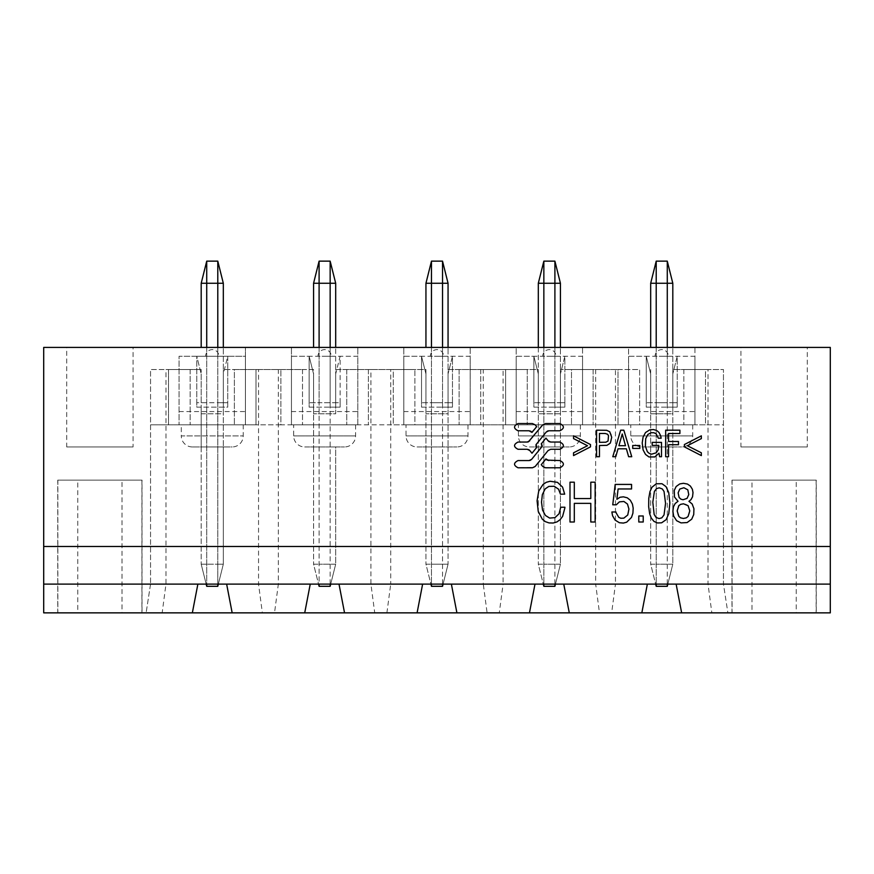<?xml version="1.0" encoding="UTF-8"?>
<svg xmlns="http://www.w3.org/2000/svg" width="874" height="874" viewBox="0 0 874 874"><rect width="100%" height="100%" fill="white"/><g stroke="black" fill="none" stroke-linecap="round" stroke-linejoin="round"><path stroke-width="0.66" stroke-dasharray="4.37 3.28" d="M192.346 446.953A11.056 11.056 0 0 1 181.289 435.897L243.223 435.897L181.289 435.897L181.289 424.83L243.223 424.83L243.223 435.897A11.056 11.056 0 0 1 232.167 446.953L192.346 446.953L232.167 446.953M217.79 347.415L217.79 407.142L201.195 407.142L201.195 446.953L223.318 446.953L201.195 446.953L201.195 407.142L196.77 407.142L196.77 402.717L223.318 402.717L223.318 373.952L227.743 356.264L227.743 407.142L217.79 407.142L217.79 564.189L206.723 564.189L223.318 564.189L217.79 564.189L217.79 586.312L223.318 564.189L223.318 446.953L223.318 564.189L218.336 584.105L206.177 584.105L201.195 564.189L206.723 564.189L201.195 564.189L206.723 586.312L217.79 586.312M280.882 424.83L256.006 424.83L256.006 369.538L223.318 369.538L223.318 413.773L201.195 413.773L201.195 369.538L201.195 413.773L223.318 413.773L223.318 369.538L313.569 369.538L313.569 413.773L313.569 369.538L256.006 369.538L256.006 424.83L150.547 424.83L280.882 424.83L280.882 369.538L280.882 424.83L393.256 424.83L280.882 424.83M370.915 369.538L414.877 369.538L414.877 424.83L393.256 424.83L393.256 369.538L414.877 369.538L414.877 424.83L505.62 424.83L393.256 424.83L393.256 369.538L368.38 369.538L368.38 424.83L368.38 369.538L425.944 369.538L425.944 413.773L425.944 369.538L335.692 369.538L335.692 413.773L313.569 413.773L335.692 413.773L335.692 369.538L368.38 369.538L346.749 369.538L346.749 424.83L346.749 369.538L370.915 369.538L370.915 584.105L374.728 612.86L386.898 612.86L390.722 584.105L483.278 584.105L487.102 612.86L499.273 612.86L503.096 584.105L595.653 584.105L599.477 612.86L611.647 612.86L615.46 584.105L708.027 584.105L711.84 612.86L727.878 612.86L723.454 584.105L723.454 369.538L723.454 584.105L676.126 584.105L681.654 612.86L727.878 612.86L723.454 584.105L708.027 584.105L708.027 369.538L723.454 369.538L723.454 424.83L705.493 424.83L723.454 424.83L723.454 369.538L705.493 369.538L705.493 424.83L505.62 424.83L505.62 369.538L527.251 369.538L527.251 424.83L527.251 369.538L503.085 369.538L503.085 584.105L483.278 584.105L483.278 369.538L503.085 369.538M483.278 369.538L459.123 369.538L459.123 424.83L459.123 369.538L505.62 369.538L505.62 424.83L617.994 424.83L617.994 369.538L560.431 369.538L617.994 369.538L593.118 369.538L593.118 424.83L593.118 369.538L571.487 369.538L571.487 424.83L571.487 369.538L639.626 369.538L639.626 424.83L617.994 424.83L617.994 369.538L639.626 369.538L639.626 424.83L705.493 424.83L705.493 369.538L723.454 369.538L672.805 369.538L672.805 413.773L650.682 413.773L650.682 369.538L650.682 413.773L672.805 413.773L672.805 369.538L705.493 369.538L683.861 369.538L683.861 424.83L683.861 369.538L708.027 369.538M293.664 424.83L355.598 424.83L293.664 424.83L293.664 435.897A11.056 11.056 0 0 0 304.72 446.953L344.542 446.953L304.72 446.953M406.028 424.83L467.972 424.83L406.028 424.83L406.028 435.897A11.056 11.056 0 0 0 417.095 446.953L456.905 446.953L417.095 446.953M518.402 424.83L580.336 424.83L518.402 424.83L518.402 435.897A11.056 11.056 0 0 0 529.458 446.953L569.28 446.953L529.458 446.953M630.777 424.83L692.711 424.83L630.777 424.83L630.777 435.897A11.056 11.056 0 0 0 641.833 446.953L681.654 446.953L641.833 446.953M181.289 424.83L243.223 424.83M206.723 347.415L206.723 586.312M223.318 283.263L217.79 261.14L206.723 261.14L201.195 283.263L223.318 283.263L223.318 446.953L223.318 347.415M217.79 261.14L217.79 402.717L196.77 402.717L196.77 356.264L201.195 373.952L196.77 356.264L179.072 356.264L179.072 424.83L179.072 356.264L245.441 356.264L245.441 424.83L245.441 347.415L245.441 356.264L227.743 356.264L223.318 373.952L223.318 402.717L227.743 402.717L227.743 356.264L196.77 356.264L196.77 407.142L227.743 407.142L227.743 402.717L217.79 402.717L217.79 584.105M206.723 261.14L206.723 584.105M201.195 446.953L201.195 564.189L201.195 446.953M165.973 369.538L201.195 369.538L168.507 369.538L168.507 424.83L168.507 369.538L150.547 369.538L150.547 584.105L150.547 369.538L190.139 369.538L190.139 424.83L190.139 369.538L165.973 369.538L165.973 584.105L197.874 584.105L150.547 584.105L146.122 612.86L150.547 584.105L165.973 584.105L162.16 612.86M258.54 369.538L302.513 369.538L234.374 369.538L234.374 424.83L234.374 369.538L258.54 369.538L258.54 584.105L262.353 612.86L274.523 612.86L278.347 584.105L390.722 584.105L390.722 369.538M146.122 612.86L192.346 612.86L197.874 584.105L310.248 584.105L304.72 612.86L232.167 612.86L226.639 584.105L278.347 584.105L278.347 369.538M302.513 369.538L302.513 424.83L302.513 369.538M318.54 584.105L330.711 584.105L335.692 564.189L319.097 564.189L335.692 564.189L335.692 446.953L330.154 446.953L335.692 446.953L335.692 564.189L330.154 586.312L319.097 586.312L313.569 564.189L319.097 564.189L313.569 564.189L318.54 584.105M430.915 584.105L443.085 584.105L448.056 564.189L448.056 446.953L442.528 446.953L448.056 446.953L448.056 564.189L431.472 564.189L448.056 564.189L442.528 586.312L431.472 586.312L425.944 564.189L431.472 564.189L425.944 564.189L430.915 584.105M480.744 369.538L480.744 424.83L480.744 369.538L448.056 369.538L448.056 413.773L425.944 413.773L448.056 413.773L448.056 369.538L538.308 369.538L538.308 413.773L538.308 369.538L480.744 369.538M595.653 369.538L595.653 584.105L615.46 584.105L615.46 369.538M543.289 584.105L555.46 584.105L560.431 564.189L543.846 564.189L560.431 564.189L560.431 446.953L554.903 446.953L560.431 446.953L560.431 564.189L554.903 586.312L543.846 586.312L538.308 564.189L543.846 564.189L538.308 564.189L543.289 584.105M655.664 584.105L667.823 584.105L672.805 564.189L656.21 564.189L672.805 564.189L672.805 446.953L667.277 446.953L672.805 446.953L672.805 564.189L667.277 586.312L656.21 586.312L650.682 564.189L656.21 564.189L650.682 564.189L655.664 584.105M560.431 369.538L560.431 413.773L538.308 413.773L560.431 413.773L560.431 369.538M355.598 424.83L355.598 435.897A11.056 11.056 0 0 1 344.542 446.953M467.972 424.83L467.972 435.897A11.056 11.056 0 0 1 456.905 446.953M580.336 424.83L580.336 435.897A11.056 11.056 0 0 1 569.28 446.953M692.711 424.83L692.711 435.897A11.056 11.056 0 0 1 681.654 446.953M201.195 347.415L201.195 283.263M563.752 584.105L647.361 584.105L641.833 612.86L569.28 612.86L563.752 584.105M451.377 584.105L534.997 584.105L529.458 612.86L456.905 612.86L451.377 584.105M339.003 584.105L422.623 584.105L417.095 612.86L344.542 612.86L339.003 584.105M218.893 356.264L212.262 356.264L218.893 356.264A6.631 6.631 0 0 0 212.262 349.622A6.631 6.631 0 0 0 205.619 356.264L212.262 356.264L205.619 356.264M201.195 373.952L201.195 402.717L201.195 373.952M179.072 411.567L245.441 411.567M830.3 612.86L43.7 612.86L43.7 347.415L291.446 347.415L291.446 424.83L357.805 424.83L357.805 347.415L403.821 347.415L403.821 424.83L470.179 424.83L470.179 347.415L516.195 347.415L516.195 424.83L582.554 424.83L582.554 347.415L628.559 347.415L628.559 424.83L694.928 424.83L694.928 347.415L830.3 347.415L830.3 612.86M731.975 612.86L816.25 612.86L731.975 612.86L731.975 480.132L816.25 480.132L816.25 612.86M57.75 612.86L142.025 612.86L57.75 612.86L57.75 480.132L142.025 480.132L142.025 612.86M330.154 347.415L330.154 407.142L313.569 407.142L313.569 446.953L330.154 446.953L313.569 446.953L313.569 407.142L309.145 407.142L309.145 402.717L335.692 402.717L335.692 373.952L340.117 356.264L340.117 407.142L330.154 407.142L330.154 586.312M442.528 347.415L442.528 407.142L425.944 407.142L425.944 446.953L442.528 446.953L425.944 446.953L425.944 407.142L421.519 407.142L421.519 402.717L448.056 402.717L448.056 373.952L452.481 356.264L452.481 407.142L442.528 407.142L442.528 586.312M554.903 347.415L554.903 407.142L538.308 407.142L538.308 446.953L554.903 446.953L538.308 446.953L538.308 407.142L533.883 407.142L533.883 402.717L560.431 402.717L560.431 373.952L564.855 356.264L564.855 407.142L554.903 407.142L554.903 586.312M667.277 347.415L667.277 407.142L650.682 407.142L650.682 446.953L667.277 446.953L650.682 446.953L650.682 407.142L646.257 407.142L646.257 402.717L672.805 402.717L672.805 373.952L677.23 356.264L677.23 407.142L667.277 407.142L667.277 586.312M179.072 424.83L245.441 424.83M816.25 480.132L731.975 480.132M142.025 480.132L57.75 480.132M319.097 347.415L319.097 586.312M335.692 407.142L335.692 347.415L335.692 407.142M291.446 424.83L291.446 356.264L309.145 356.264L309.145 407.142L340.117 407.142L340.117 402.717L330.154 402.717L330.154 584.105M330.154 261.14L330.154 283.263L335.692 283.263L330.154 261.14L319.097 261.14L313.569 283.263L330.154 283.263L330.154 402.717L319.097 402.717L319.097 584.105M319.097 261.14L319.097 402.717L309.145 402.717L309.145 356.264L313.569 373.952L313.569 402.717L313.569 373.952L309.145 356.264L357.805 356.264L357.805 424.83M313.569 446.953L313.569 564.189L313.569 446.953M431.472 347.415L431.472 586.312M448.056 283.263L442.528 261.14L431.472 261.14L425.944 283.263L448.056 283.263L448.056 446.953L448.056 347.415M403.821 424.83L403.821 356.264L421.519 356.264L421.519 407.142L452.481 407.142L452.481 402.717L442.528 402.717L442.528 584.105M442.528 261.14L442.528 402.717L431.472 402.717L431.472 584.105M431.472 261.14L431.472 402.717L421.519 402.717L421.519 356.264L425.944 373.952L425.944 402.717L425.944 373.952L421.519 356.264L470.179 356.264L470.179 424.83M425.944 446.953L425.944 564.189L425.944 446.953M543.846 347.415L543.846 586.312M560.431 283.263L554.903 261.14L543.846 261.14L538.308 283.263L560.431 283.263L560.431 446.953L560.431 347.415M516.195 424.83L516.195 356.264L533.883 356.264L533.883 407.142L564.855 407.142L564.855 402.717L554.903 402.717L554.903 584.105M554.903 261.14L554.903 402.717L543.846 402.717L543.846 584.105M543.846 261.14L543.846 402.717L533.883 402.717L533.883 356.264L538.308 373.952L538.308 402.717L538.308 373.952L533.883 356.264L582.554 356.264L582.554 424.83M538.308 446.953L538.308 564.189L538.308 446.953M656.21 347.415L656.21 586.312M672.805 283.263L667.277 261.14L656.21 261.14L650.682 283.263L672.805 283.263L672.805 446.953L672.805 347.415M628.559 424.83L628.559 356.264L646.257 356.264L646.257 407.142L677.23 407.142L677.23 402.717L667.277 402.717L667.277 584.105M667.277 261.14L667.277 402.717L656.21 402.717L656.21 584.105M656.21 261.14L656.21 402.717L646.257 402.717L646.257 356.264L650.682 373.952L650.682 402.717L650.682 373.952L646.257 356.264L694.928 356.264L694.928 424.83M650.682 446.953L650.682 564.189L650.682 446.953M694.928 347.415L628.559 347.415L628.559 356.264L694.928 356.264L694.928 347.415M582.554 347.415L516.195 347.415L516.195 356.264L582.554 356.264L582.554 347.415M470.179 347.415L403.821 347.415L403.821 356.264L470.179 356.264L470.179 347.415M357.805 347.415L291.446 347.415L291.446 356.264L357.805 356.264L357.805 347.415M807.292 347.415L740.934 347.415L807.292 347.415L807.292 446.953L740.934 446.953L740.934 347.415M133.066 347.415L66.708 347.415L133.066 347.415L133.066 446.953L66.708 446.953L66.708 347.415M43.7 546.49L830.3 546.49M291.446 411.567L357.805 411.567M403.821 411.567L470.179 411.567M516.195 411.567L582.554 411.567M628.559 411.567L694.928 411.567M732.084 480.132L816.141 480.132L732.084 480.132L732.084 612.86L816.141 612.86L732.084 612.86M57.859 480.132L141.916 480.132L57.859 480.132L57.859 612.86L141.916 612.86L57.859 612.86M313.569 347.415L313.569 283.263M340.117 402.717L340.117 356.264L335.692 373.952L335.692 402.717L340.117 402.717M425.944 347.415L425.944 283.263M452.481 402.717L448.056 402.717L448.056 373.952L452.481 356.264L452.481 402.717M538.308 347.415L538.308 407.142L538.308 347.415M564.855 402.717L560.431 402.717L560.431 373.952L564.855 356.264L564.855 402.717M650.682 347.415L650.682 283.263M677.23 402.717L672.805 402.717L672.805 373.952L677.23 356.264L677.23 402.717M740.934 446.953L807.292 446.953M66.708 446.953L133.066 446.953M590.496 444.549L573.541 435.842L573.541 438.595L587.514 445.729L573.541 452.808L573.541 455.594L590.496 446.865L590.496 444.549M609.429 444.123L611.024 441.774L611.702 438.42L611.33 434.706L609.735 431.756L606.665 430.303L596.571 430.183L596.571 456.72L599.455 456.72L599.455 445.532L606.272 445.434L609.069 444.429M631.749 456.72L623.839 430.183L620.66 430.183L612.783 456.72L615.766 456.72L618.027 448.799L626.374 448.799L628.625 456.72L631.749 456.72M632.7 448.417L639.823 448.417L639.823 445.5L632.7 445.5L632.7 448.417M656.221 452.787L651.665 454.163L649.251 453.431L647.35 451.705L645.373 446.286L645.689 438.726L647.852 434.476L651.119 432.717L653.861 432.728L656.101 433.777L658.341 438.202L661.148 438.202L660.689 435.842L658.996 432.455L656.669 430.489L653.402 429.538L649.743 429.855L645.536 432.543L643.078 437.098L642.215 442.921L643.078 449.87L645.525 454.436L648.934 456.949L654.801 456.938L658.996 453.169L659.619 456.72L661.509 456.72L661.509 442.397L652.201 442.397L652.201 445.39L658.843 445.39L658.166 449.902L656.221 452.787M679.906 433.515L679.906 430.183L665.66 430.183L665.66 456.72L668.544 456.72L668.544 444.724L678.464 444.724L678.464 441.479L668.544 441.479L668.544 433.515L679.906 433.515M701.341 438.595L701.341 435.842L684.386 444.549L684.386 446.865L701.341 455.594L701.341 452.808L687.39 445.729L701.341 438.595M564.855 507.991L564.888 507.226L560.704 507.226L559.065 513.748L554.979 517.648L549.637 518.074L545.42 515.442L542.536 510.034L541.509 502.2L542.35 494.597L545.158 488.894L548.817 486.414L554.236 486.283L558.562 489.211L560.442 494.171L564.68 494.171L562.561 487.08L557.481 482.35L550.074 481.268L546.272 482.306L543.038 484.447L538.723 491.079L537.084 500.726L538.231 511.366L542.317 519.222L545.387 521.658L549.047 522.925L553.155 523.023L556.935 521.931L560.136 519.659L562.594 516.403L564.855 507.991M595.15 522.007L595.15 482.197L590.802 482.197L590.802 498.551L574.305 498.551L574.305 482.197L569.99 482.197L569.99 522.007L574.305 522.007L574.305 503.358L590.802 503.358L590.802 522.007L595.15 522.007M616.061 512.721L615.952 511.989L611.866 511.989L612.576 515.769L615.077 520.063L619.371 522.739L623.402 523.067L626.68 522.193L631.476 517.441L632.918 513.169L633.18 508.144L632.426 504.09L630.329 500.256L627.27 497.798L623.402 496.836L620.037 497.251L616.88 499.305L618.104 488.959L631.563 488.959L631.563 484.414L615.187 484.414L612.75 504.801L616.29 504.801L619.382 501.873L623.883 501.458L627.456 504.036L628.93 509.05L627.75 515.005L623.828 518.151L620.857 518.26L618.814 517.397L616.061 512.721M638.796 522.007L643.22 522.007L643.22 515.988L638.796 515.988L638.796 522.007M651.938 487.277L649.972 491.614L648.77 498.322L648.672 506.767L649.677 513.814L651.272 518.063L653.971 521.407L657.434 522.969L661.629 522.805L666.13 519.669L668.774 513.693L669.855 502.976L668.73 492.608L666.01 486.632L662 483.726L656.265 483.77L651.938 487.277M691.727 519.167L693.727 514.567L693.934 508.701L692.175 504.014L688.941 501.305L690.995 499.655L692.558 496.749L693.006 492.521L692.372 489.243L690.384 486.064L687.477 484.054L683.457 483.3L679.754 483.923L676.159 486.501L674.236 490.456L674.499 497L678.016 501.305L675.209 503.468L673.461 506.778L672.893 511.257L673.636 516.075L676.607 520.707L681.032 522.892L687.106 522.565L691.727 519.167M531.676 432.018L536.658 426.665L535.205 424.873L532.43 423.551L518.042 423.551C513.377 425.966 513.377 428.369 518.042 430.784L529.087 430.784M544.294 467.579L559.884 467.787C564.549 465.372 564.549 462.969 559.884 460.554L548.839 460.554M546.25 459.32L541.268 464.673L544.251 467.557M548.129 440.813L545.933 438.103L541.268 443.861L541.727 444.418M550.718 449.291L559.884 449.291C564.549 446.876 564.549 444.462 559.884 442.047L550.718 442.047M534.276 467.273L548.129 450.525M529.087 460.554L518.042 460.554C513.377 462.969 513.377 465.372 518.042 467.787L534.243 467.284M541.727 446.92L531.676 459.32M543.65 424.065L529.797 440.813M548.839 430.784L559.884 430.784C564.549 428.369 564.549 425.966 559.884 423.551L543.683 424.054M536.199 444.418L546.25 432.018M529.797 450.525L531.993 453.235L536.658 447.477L536.199 446.92M527.208 442.047L518.042 442.047C513.377 444.462 513.377 446.876 518.042 449.291L527.208 449.291M331.268 356.264L324.625 356.264L331.268 356.264A6.631 6.631 0 0 0 324.625 349.622A6.631 6.631 0 0 0 317.994 356.264L324.625 356.264L317.994 356.264M443.631 356.264L437 356.264L443.631 356.264A6.631 6.631 0 0 0 437 349.622A6.631 6.631 0 0 0 430.369 356.264L437 356.264L430.369 356.264M556.006 356.264L549.375 356.264L556.006 356.264A6.631 6.631 0 0 0 549.375 349.622A6.631 6.631 0 0 0 542.732 356.264L549.375 356.264L542.732 356.264M668.381 356.264L661.738 356.264L668.381 356.264A6.631 6.631 0 0 0 661.738 349.622A6.631 6.631 0 0 0 655.107 356.264L661.738 356.264L655.107 356.264M816.141 480.132L816.141 612.86M141.916 480.132L141.916 612.86M605.223 433.471L599.455 433.449L599.455 442.331L605.824 442.211L608.064 441.02L608.512 435.667L607.561 434.236L605.223 433.471M622.244 433.985L618.912 445.696L625.522 445.696L622.244 433.985M659.062 518.577L661.793 517.856L664.043 514.928L665.551 503.337L664.043 491.494L662.306 488.959L659.302 487.845L656.582 488.577L654.397 491.396L652.812 502.179L654.156 514.436L656.068 517.452L659.062 518.577M683.905 487.747L679.775 489.047L678.137 492.827L679.109 497.492L680.857 499.152L683.053 499.753L687.084 498.366L688.767 494.575L687.805 489.822L683.905 487.747M683.457 518.468L686.287 517.867L688.767 515.431L689.772 511.574L689.4 508.078L687.707 505.292L685.303 504.014L681.633 504.003L679.24 505.281M678.475 506.155L677.219 509.782L677.929 514.95L680.092 517.561L683.381 518.468M751.99 612.86L796.236 612.86L751.99 612.86L751.99 480.132L796.236 480.132L796.236 612.86M77.764 612.86L122.01 612.86L77.764 612.86L77.764 480.132L122.01 480.132L122.01 612.86M796.236 480.132L751.99 480.132M122.01 480.132L77.764 480.132M355.598 435.897L293.664 435.897L355.598 435.897M467.972 435.897L406.028 435.897L467.972 435.897M580.336 435.897L518.402 435.897L580.336 435.897M692.711 435.897L630.777 435.897L692.711 435.897"/><path stroke-width="1.31" d="M206.723 586.312L217.79 586.312L218.336 584.105L226.639 584.105L232.167 612.86L304.72 612.86L310.248 584.105L318.54 584.105L319.097 586.312L330.154 586.312L330.711 584.105L430.915 584.105L431.472 586.312L442.528 586.312L443.085 584.105L543.289 584.105L543.846 586.312L554.903 586.312L555.46 584.105L655.664 584.105L656.21 586.312L667.277 586.312L667.823 584.105L676.126 584.105L681.654 612.86L830.3 612.86L830.3 546.49L43.7 546.49L43.7 612.86L192.346 612.86L197.874 584.105L206.177 584.105L206.723 586.312L206.723 584.105M201.195 283.263L206.723 261.14L217.79 261.14L223.318 283.263L201.195 283.263L201.195 347.415M223.318 283.263L223.318 347.415M146.122 612.86L262.353 612.86M274.523 612.86L374.728 612.86M386.898 612.86L487.102 612.86M499.273 612.86L599.477 612.86M611.647 612.86L711.84 612.86M43.7 584.105L339.003 584.105L344.542 612.86L417.095 612.86L422.623 584.105L451.377 584.105L456.905 612.86L529.458 612.86L534.997 584.105L563.752 584.105L569.28 612.86L641.833 612.86L647.361 584.105L830.3 584.105M43.7 546.49L43.7 347.415L830.3 347.415L830.3 546.49M590.496 444.549L573.541 435.842L573.541 438.595L587.514 445.729L573.541 452.808L573.541 455.594L590.496 446.865L590.496 444.549M610.336 443.063L611.713 437.306L609.735 431.756L606.665 430.303L596.571 430.183L596.571 456.72L599.455 456.72L599.455 445.532L606.949 445.347L610.336 443.063M631.749 456.72L623.839 430.183L620.66 430.183L612.783 456.72L615.766 456.72L618.027 448.799L626.374 448.799L628.625 456.72L631.749 456.72M632.7 448.417L639.823 448.417L639.823 445.5L632.7 445.5L632.7 448.417M656.221 452.787L651.665 454.163L649.251 453.431L647.35 451.705L645.373 446.286L645.689 438.726L647.852 434.476L651.119 432.717L653.861 432.728L656.101 433.777L658.341 438.202L661.148 438.202L660.689 435.842L658.996 432.455L656.669 430.489L653.402 429.538L649.743 429.855L645.536 432.543L643.078 437.098L642.215 442.921L643.078 449.87L645.525 454.436L648.934 456.949L654.801 456.938L658.996 453.169L659.619 456.72L661.509 456.72L661.509 442.397L652.201 442.397L652.201 445.39L658.843 445.39L658.166 449.902L656.221 452.787M679.906 433.515L679.906 430.183L665.66 430.183L665.66 456.72L668.544 456.72L668.544 444.724L678.464 444.724L678.464 441.479L668.544 441.479L668.544 433.515L679.906 433.515M701.341 438.595L701.341 435.842L684.386 444.549L684.386 446.865L701.341 455.594L701.341 452.808L687.39 445.729L701.341 438.595M564.855 507.991L564.888 507.226L560.704 507.226L559.065 513.748L554.979 517.648L549.637 518.074L545.42 515.442L542.536 510.034L541.509 502.2L542.35 494.597L545.158 488.894L548.817 486.414L554.236 486.283L558.562 489.211L560.442 494.171L564.68 494.171L562.561 487.08L557.481 482.35L550.074 481.268L546.272 482.306L543.038 484.447L538.723 491.079L537.084 500.726L538.231 511.366L542.317 519.222L545.387 521.658L549.047 522.925L553.155 523.023L556.935 521.931L560.136 519.659L562.594 516.403L564.855 507.991M595.15 522.007L595.15 482.197L590.802 482.197L590.802 498.551L574.305 498.551L574.305 482.197L569.99 482.197L569.99 522.007L574.305 522.007L574.305 503.358L590.802 503.358L590.802 522.007L595.15 522.007M616.061 512.721L615.952 511.989L611.866 511.989L612.576 515.769L615.077 520.063L619.371 522.739L623.402 523.067L626.68 522.193L631.476 517.441L632.918 513.169L633.18 508.144L632.426 504.09L630.329 500.256L627.27 497.798L623.402 496.836L620.037 497.251L616.88 499.305L618.104 488.959L631.563 488.959L631.563 484.414L615.187 484.414L612.75 504.801L616.29 504.801L619.382 501.873L623.883 501.458L627.456 504.036L628.93 509.05L627.75 515.005L623.828 518.151L620.857 518.26L618.814 517.397L616.061 512.721M638.796 522.007L643.22 522.007L643.22 515.988L638.796 515.988L638.796 522.007M651.938 487.277L649.972 491.614L648.77 498.322L648.672 506.767L649.677 513.814L651.272 518.063L653.971 521.407L657.434 522.969L661.629 522.805L666.13 519.669L668.774 513.693L669.855 502.976L668.73 492.608L666.01 486.632L662 483.726L656.265 483.77L651.938 487.277M691.727 519.167L693.727 514.567L693.934 508.701L692.175 504.014L688.941 501.305L690.995 499.655L692.558 496.749L693.006 492.521L692.372 489.243L690.384 486.064L687.477 484.054L683.457 483.3L679.754 483.923L676.159 486.501L674.236 490.456L674.499 497L678.016 501.305L675.209 503.468L673.461 506.778L672.893 511.257L673.636 516.075L676.607 520.707L681.032 522.892L687.106 522.565L691.727 519.167M518.042 423.551C513.377 425.955 513.377 428.369 518.042 430.784L529.087 430.784L531.993 432.412L536.658 426.665L535.205 424.873L532.43 423.551L518.042 423.551M548.839 460.554L545.933 458.926L541.268 464.673L542.721 466.465L545.496 467.787L559.884 467.787C564.549 465.383 564.549 462.969 559.884 460.554L547.211 460.128M541.727 444.418L541.727 446.92L531.676 459.32L529.087 460.554L518.042 460.554C513.377 462.958 513.377 465.372 518.042 467.787L532.43 467.787L535.205 466.465L548.129 450.525L550.718 449.291L559.884 449.291C564.549 446.876 564.549 444.473 559.884 442.047L550.718 442.047L548.129 440.813L545.933 438.103L541.268 443.861L542.131 445.369M529.797 440.813L527.208 442.047L518.042 442.047C513.377 444.462 513.377 446.865 518.042 449.291L527.208 449.291L529.797 450.525L531.993 453.235L536.658 447.477L536.199 444.418L546.25 432.018L548.839 430.784L559.884 430.784C564.549 428.38 564.549 425.966 559.884 423.551L545.496 423.551L542.721 424.873L528.431 441.807M313.569 283.263L319.097 261.14L330.154 261.14L335.692 283.263L313.569 283.263L313.569 347.415M335.692 283.263L335.692 347.415L335.692 283.263M425.944 283.263L431.472 261.14L442.528 261.14L448.056 283.263L425.944 283.263L425.944 347.415M448.056 283.263L448.056 347.415M560.431 283.263L538.308 283.263L538.308 347.415L538.308 283.263L543.846 261.14L554.903 261.14L560.431 283.263L560.431 347.415M650.682 283.263L656.21 261.14L667.277 261.14L672.805 283.263L650.682 283.263L650.682 347.415M672.805 283.263L672.805 347.415M529.087 430.784L530.715 431.21M530.846 431.297L531.676 432.018M547.08 460.041L546.25 459.32M542.142 445.456L542.011 446.428M550.718 442.047L549.091 441.621M548.959 441.545L548.129 440.813M548.129 450.525L550.718 449.291M531.676 459.32L530.31 460.314M530.168 460.369L529.087 460.554M528.289 441.862L527.208 442.047M546.25 432.018L547.616 431.024M547.758 430.969L548.839 430.784M536.199 446.92L535.948 444.844M527.208 449.291L528.836 449.717M528.967 449.793L529.797 450.525M683.381 518.468L686.287 517.867L688.1 516.425L689.783 510.875L688.1 505.685L683.501 503.795L680.584 504.374L678.847 505.685L677.164 510.875L678.847 516.447L680.562 517.834L683.457 518.468M605.223 433.471L599.455 433.449L599.455 442.331L605.824 442.211L608.064 441.02L608.512 435.667L607.561 434.236L605.223 433.471M622.244 433.985L618.912 445.696L625.522 445.696L622.244 433.985M659.062 518.577L661.793 517.856L664.043 514.928L665.551 503.337L664.043 491.494L662.306 488.959L659.302 487.845L656.582 488.577L654.397 491.396L652.812 502.179L654.156 514.436L656.068 517.452L659.062 518.577M683.905 487.747L679.775 489.047L678.137 492.827L679.109 497.492L680.857 499.152L683.053 499.753L687.084 498.366L688.767 494.575L687.805 489.822L683.905 487.747M679.24 505.281L678.475 506.155M206.723 261.14L206.723 347.415M217.79 586.312L217.79 584.105M217.79 261.14L217.79 347.415M319.097 261.14L319.097 347.415M330.154 586.312L330.154 584.105M319.097 586.312L319.097 584.105M330.154 261.14L330.154 347.415M431.472 261.14L431.472 347.415M442.528 261.14L442.528 347.415M442.528 586.312L442.528 584.105M431.472 586.312L431.472 584.105M543.846 261.14L543.846 347.415M554.903 261.14L554.903 347.415M554.903 586.312L554.903 584.105M543.846 586.312L543.846 584.105M656.21 261.14L656.21 347.415M667.277 261.14L667.277 347.415M667.277 586.312L667.277 584.105M656.21 586.312L656.21 584.105"/></g></svg>
